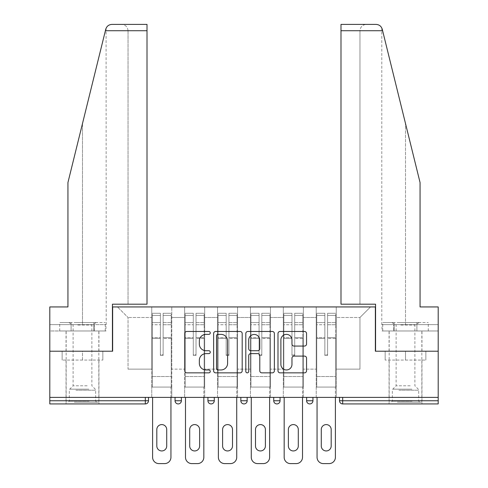 <?xml version="1.0" encoding="UTF-8"?>
<svg xmlns="http://www.w3.org/2000/svg" width="488" height="488" viewBox="0 0 488 488"><rect width="100%" height="100%" fill="white"/><g stroke="black" fill="none" stroke-linecap="round" stroke-linejoin="round"><path stroke-width="0.37" stroke-dasharray="2.44 1.83" d="M210.267 332.92A1.446 1.446 0 0 0 208.815 331.468L186.825 331.468A2.068 2.068 0 0 0 184.757 333.542L184.757 370.795A2.068 2.068 0 0 0 186.825 372.863L208.815 372.863A1.446 1.446 0 0 0 210.267 371.411A1.446 1.446 0 0 0 208.815 369.965L205.973 369.965A6.625 6.625 0 0 1 199.348 363.34L199.348 360.235A6.625 6.625 0 0 1 205.973 353.617L208.815 353.617A1.446 1.446 0 0 0 210.267 352.165A1.446 1.446 0 0 0 208.815 350.72L205.973 350.72A6.625 6.625 0 0 1 199.348 344.095L199.348 340.99A6.625 6.625 0 0 1 205.973 334.365L208.815 334.365A1.446 1.446 0 0 0 210.267 332.92M405.51 403.93L389.064 403.93L405.51 403.93M405.51 360.071L425.859 360.071L385.166 360.071L405.51 360.071L405.51 351.22L385.166 351.22L425.859 351.22L389.064 351.22L405.51 351.22L405.51 360.071M82.49 403.93L98.936 403.93L82.49 403.93M82.49 360.071L62.141 360.071L102.834 360.071L82.49 360.071L82.49 351.22L62.141 351.22L102.834 351.22L66.045 351.22L98.936 351.22L82.49 351.22L82.49 360.071M336.244 387.063L316.218 387.063L336.244 387.063L336.244 306.94L370.508 306.94L336.244 306.94L336.244 317.481L359.967 317.481L336.244 317.481L336.244 369.141L359.967 369.141L359.967 317.481L370.508 306.94L359.967 317.481L359.967 369.141L336.244 369.141L336.244 306.94L336.244 387.063L316.218 387.063L336.244 387.063L336.244 397.391L316.218 397.391L336.244 397.391L336.244 387.063M303.353 387.063L283.321 387.063L303.353 387.063L303.353 306.94L336.244 306.94L303.353 306.94L303.353 317.481L316.218 317.481L316.218 369.141L316.218 317.481L303.353 317.481L303.353 369.141L316.218 369.141L303.353 369.141L303.353 306.94L303.353 387.063L283.321 387.063L303.353 387.063L303.353 397.391L283.321 397.391L303.353 397.391L303.353 387.063M270.462 387.063L250.429 387.063L270.462 387.063L270.462 306.94L303.353 306.94L270.462 306.94L270.462 317.481L283.321 317.481L283.321 369.141L283.321 317.481L270.462 317.481L270.462 369.141L283.321 369.141L270.462 369.141L270.462 306.94L270.462 387.063L250.429 387.063L270.462 387.063L270.462 397.391L250.429 397.391L270.462 397.391L270.462 387.063M237.571 387.063L217.538 387.063L237.571 387.063L237.571 306.94L270.462 306.94L237.571 306.94L237.571 317.481L250.429 317.481L250.429 369.141L250.429 317.481L237.571 317.481L237.571 369.141L250.429 369.141L237.571 369.141L237.571 306.94L237.571 387.063L217.538 387.063L237.571 387.063L237.571 397.391L217.538 397.391L237.571 397.391L237.571 387.063M204.679 387.063L184.647 387.063L204.679 387.063L204.679 306.94L237.571 306.94L204.679 306.94L204.679 317.481L217.538 317.481L217.538 369.141L217.538 317.481L204.679 317.481L204.679 369.141L217.538 369.141L204.679 369.141L204.679 306.94L204.679 387.063L184.647 387.063L204.679 387.063L204.679 397.391L184.647 397.391L204.679 397.391L204.679 387.063M376.095 24.4C379.231 24.614 381.28 26.218 382.238 29.213L420.058 182.536L420.058 306.94L420.058 182.536L382.61 30.726L420.058 182.536L420.058 306.94L438.194 306.94L438.194 324.648L393.761 324.648L438.194 324.648L405.51 324.648L438.194 324.648L438.194 330.974L393.761 330.974L438.194 330.974L438.194 306.94L420.058 306.94L438.194 306.94L438.194 351.22L375.357 351.22L375.357 306.94L112.643 306.94L112.643 351.22L49.806 351.22L49.806 397.391L145.32 397.391L49.806 397.391L49.806 403.93L145.32 403.93L145.32 400.764L49.806 400.764M184.647 306.94L204.679 306.94L171.782 306.94L184.647 306.94L184.647 369.141L184.647 317.481L171.782 317.481L184.647 317.481L184.647 306.94L184.647 387.063L184.647 306.94M151.756 306.94L171.782 306.94L171.782 369.141L184.647 369.141L171.782 369.141L171.782 306.94L171.782 387.063L151.756 387.063L171.782 387.063L171.782 306.94L117.492 306.94L151.756 306.94L151.756 369.141L151.756 317.481L128.033 317.481L151.756 317.481L151.756 306.94L151.756 387.063L171.782 387.063L151.756 387.063L151.756 306.94M316.218 317.481L316.218 306.94L316.218 317.481M283.321 317.481L283.321 306.94L283.321 317.481M250.429 317.481L250.429 306.94L250.429 317.481M217.538 317.481L217.538 306.94L217.538 317.481M128.033 369.141L151.756 369.141L128.033 369.141L128.033 317.481L117.492 306.94L128.033 317.481L128.033 369.141M340.99 24.4L340.99 304.195L359.967 304.195L359.967 30.726L359.967 304.195L340.99 304.195L340.99 24.4L340.99 304.195L375.571 304.195L375.571 351.22L438.194 351.22L438.194 397.391L49.806 397.391M438.194 400.764L342.68 400.764L342.68 403.93L438.194 403.93L438.194 397.391L339.514 397.391L438.194 397.391M151.756 397.391L151.756 387.063L151.756 397.391L171.782 397.391L171.782 387.063L171.782 397.391L151.756 397.391M145.32 397.391L148.486 397.391L145.32 397.391L145.32 400.764L148.486 400.764M306.623 397.391L312.948 397.391L306.623 397.391M273.731 397.391L280.057 397.391L273.731 397.391L273.731 400.764L280.057 400.764M240.84 397.391L247.16 397.391L240.84 397.391M207.943 397.391L214.269 397.391L207.943 397.391M175.052 397.391L181.377 397.391L175.052 397.391M184.647 397.391L184.647 387.063L184.647 397.391M217.538 397.391L217.538 306.94L217.538 397.391M250.429 397.391L250.429 306.94L250.429 397.391M283.321 397.391L283.321 306.94L283.321 397.391M316.218 397.391L316.218 306.94L316.218 397.391M339.514 397.391L339.514 400.764L342.68 400.764L342.68 397.391M242.188 370.795L242.188 333.542A2.068 2.068 0 0 0 240.12 331.468L215.696 331.468A2.068 2.068 0 0 0 213.628 333.542L213.628 370.795A2.068 2.068 0 0 0 215.696 372.863L240.12 372.863A2.068 2.068 0 0 0 242.188 370.795M217.977 334.365A1.446 1.446 0 0 0 216.526 335.817L216.526 368.513A1.446 1.446 0 0 0 217.977 369.965L220.972 369.965A6.625 6.625 0 0 0 227.597 363.34L227.597 340.99A6.625 6.625 0 0 0 220.972 334.365L217.977 334.365M247.88 331.468L272.304 331.468A2.068 2.068 0 0 1 274.372 333.542L274.372 370.795A2.068 2.068 0 0 1 272.304 372.863L261.849 372.863A2.068 2.068 0 0 1 259.781 370.795L259.781 355.685A2.068 2.068 0 0 0 257.713 353.617L250.777 353.617A2.068 2.068 0 0 0 248.709 355.685L248.709 371.411A1.446 1.446 0 0 1 247.257 372.863A1.446 1.446 0 0 1 245.812 371.411L245.812 333.542A2.068 2.068 0 0 1 247.88 331.468M259.781 340.008A5.539 5.539 0 0 0 254.242 334.469A5.539 5.539 0 0 0 248.709 340.008L248.709 348.645A2.068 2.068 0 0 0 250.777 350.72L257.713 350.72A2.068 2.068 0 0 0 259.781 348.645L259.781 340.008M294.032 346.059L304.488 346.059A2.068 2.068 0 0 0 306.555 343.991L306.555 333.542A2.068 2.068 0 0 0 304.488 331.468L280.063 331.468A2.068 2.068 0 0 0 277.995 333.542L277.995 370.795A2.068 2.068 0 0 0 280.063 372.863L304.488 372.863A2.068 2.068 0 0 0 306.555 370.795L306.555 358.168A2.068 2.068 0 0 0 304.488 356.1L294.032 356.1A2.068 2.068 0 0 0 291.964 358.168L291.964 364.426A5.539 5.539 0 0 1 286.425 369.965A5.539 5.539 0 0 1 280.893 364.426L280.893 339.904A5.539 5.539 0 0 1 286.425 334.365A5.539 5.539 0 0 1 291.964 339.904L291.964 343.991A2.068 2.068 0 0 0 294.032 346.059M102.834 360.071L102.834 351.22L102.834 360.071M62.141 360.071L62.141 351.22L62.141 360.071M385.166 360.071L385.166 351.22L385.166 360.071M425.859 360.071L425.859 351.22L425.859 360.071M163.138 338.416L163.138 315.419L171.257 315.419L171.257 313.265L171.257 324.727L171.257 315.419L163.138 315.419L163.138 313.265L171.257 313.265L163.138 313.265L163.138 338.416L171.257 338.416L171.257 322.574L171.257 376.516L171.257 337.672L171.257 376.516L152.28 376.516L152.28 315.419L160.399 315.419L160.399 338.416L160.399 313.265L152.28 313.265L160.399 313.265L160.399 354.691L163.138 354.691L163.138 313.265L163.138 337.672L171.257 337.672L163.138 337.672L163.138 354.691L160.399 354.691L160.399 315.419L152.28 315.419L152.28 313.265L152.28 324.727L160.399 324.727L152.28 324.727L152.28 334.347L152.28 322.574L160.399 322.574L152.28 322.574L152.28 338.416L152.28 334.347L152.28 337.672L160.399 337.672L152.28 337.672L152.28 376.516L152.28 338.416L160.399 338.416L160.399 355.435L163.138 355.435L163.138 338.416L171.257 338.416L171.257 387.063L152.28 387.063L171.257 387.063L171.257 376.516L152.28 376.516L171.257 376.516L152.28 376.516L152.28 338.416L160.399 338.416L160.399 355.435L163.138 355.435L163.138 338.416M152.598 397.391L152.598 457.274A6.326 6.326 0 0 0 158.923 463.6L164.615 463.6A6.326 6.326 0 0 0 170.94 457.274L170.94 387.063L152.598 387.063L170.94 387.063L170.94 397.391M156.813 429.55A4.953 4.953 0 0 1 161.766 424.59A4.953 4.953 0 0 1 166.725 429.55L166.725 445.995A4.953 4.953 0 0 1 161.766 450.949A4.953 4.953 0 0 1 156.813 445.995L156.813 429.55M152.28 376.516L152.28 387.063L152.28 376.516M163.138 355.435L163.138 354.691L163.138 355.435M160.399 355.435L160.399 354.691L160.399 355.435M196.03 338.416L196.03 315.419L204.149 315.419L204.149 313.265L204.149 324.727L204.149 315.419L196.03 315.419L196.03 313.265L204.149 313.265L196.03 313.265L196.03 338.416L204.149 338.416L204.149 322.574L204.149 376.516L204.149 337.672L204.149 376.516L185.172 376.516L185.172 315.419L193.291 315.419L193.291 338.416L193.291 313.265L185.172 313.265L193.291 313.265L193.291 354.691L196.03 354.691L196.03 313.265L196.03 337.672L204.149 337.672L196.03 337.672L196.03 354.691L193.291 354.691L193.291 315.419L185.172 315.419L185.172 313.265L185.172 324.727L193.291 324.727L185.172 324.727L185.172 334.347L185.172 322.574L193.291 322.574L185.172 322.574L185.172 338.416L185.172 334.347L185.172 337.672L193.291 337.672L185.172 337.672L185.172 376.516L185.172 338.416L193.291 338.416L193.291 355.435L196.03 355.435L196.03 338.416L204.149 338.416L204.149 387.063L185.172 387.063L204.149 387.063L204.149 376.516L185.172 376.516L204.149 376.516L185.172 376.516L185.172 338.416L193.291 338.416L193.291 355.435L196.03 355.435L196.03 338.416M185.489 397.391L185.489 457.274A6.326 6.326 0 0 0 191.814 463.6L197.506 463.6A6.326 6.326 0 0 0 203.831 457.274L203.831 387.063L185.489 387.063L203.831 387.063L203.831 397.391M189.704 429.55A4.953 4.953 0 0 1 194.663 424.59A4.953 4.953 0 0 1 199.616 429.55L199.616 445.995A4.953 4.953 0 0 1 194.663 450.949A4.953 4.953 0 0 1 189.704 445.995L189.704 429.55M185.172 376.516L185.172 387.063L185.172 376.516M196.03 355.435L196.03 354.691L196.03 355.435M193.291 355.435L193.291 354.691L193.291 355.435M228.927 338.416L228.927 315.419L237.04 315.419L237.04 313.265L237.04 324.727L237.04 315.419L228.927 315.419L228.927 313.265L237.04 313.265L228.927 313.265L228.927 338.416L237.04 338.416L237.04 322.574L237.04 376.516L237.04 337.672L237.04 376.516L218.063 376.516L218.063 315.419L226.182 315.419L226.182 338.416L226.182 313.265L218.063 313.265L226.182 313.265L226.182 354.691L228.927 354.691L228.927 313.265L228.927 337.672L237.04 337.672L228.927 337.672L228.927 354.691L226.182 354.691L226.182 315.419L218.063 315.419L218.063 313.265L218.063 324.727L226.182 324.727L218.063 324.727L218.063 334.347L218.063 322.574L226.182 322.574L218.063 322.574L218.063 338.416L218.063 334.347L218.063 337.672L226.182 337.672L218.063 337.672L218.063 376.516L218.063 338.416L226.182 338.416L226.182 355.435L228.927 355.435L228.927 338.416L237.04 338.416L237.04 387.063L218.063 387.063L237.04 387.063L237.04 376.516L218.063 376.516L237.04 376.516L218.063 376.516L218.063 338.416L226.182 338.416L226.182 355.435L228.927 355.435L228.927 338.416M218.38 397.391L218.38 457.274A6.326 6.326 0 0 0 224.706 463.6L230.403 463.6A6.326 6.326 0 0 0 236.723 457.274L236.723 387.063L218.38 387.063L236.723 387.063L236.723 397.391M222.601 429.55A4.953 4.953 0 0 1 227.554 424.59A4.953 4.953 0 0 1 232.508 429.55L232.508 445.995A4.953 4.953 0 0 1 227.554 450.949A4.953 4.953 0 0 1 222.601 445.995L222.601 429.55M218.063 376.516L218.063 387.063L218.063 376.516M228.927 355.435L228.927 354.691L228.927 355.435M226.182 355.435L226.182 354.691L226.182 355.435M261.818 338.416L261.818 315.419L269.937 315.419L269.937 313.265L269.937 324.727L269.937 315.419L261.818 315.419L261.818 313.265L269.937 313.265L261.818 313.265L261.818 338.416L269.937 338.416L269.937 322.574L269.937 376.516L269.937 337.672L269.937 376.516L250.96 376.516L250.96 315.419L259.073 315.419L259.073 338.416L259.073 313.265L250.96 313.265L259.073 313.265L259.073 354.691L261.818 354.691L261.818 313.265L261.818 337.672L269.937 337.672L261.818 337.672L261.818 354.691L259.073 354.691L259.073 315.419L250.96 315.419L250.96 313.265L250.96 324.727L259.073 324.727L250.96 324.727L250.96 334.347L250.96 322.574L259.073 322.574L250.96 322.574L250.96 338.416L250.96 334.347L250.96 337.672L259.073 337.672L250.96 337.672L250.96 376.516L250.96 338.416L259.073 338.416L259.073 355.435L261.818 355.435L261.818 338.416L269.937 338.416L269.937 387.063L250.96 387.063L269.937 387.063L269.937 376.516L250.96 376.516L269.937 376.516L250.96 376.516L250.96 338.416L259.073 338.416L259.073 355.435L261.818 355.435L261.818 338.416M251.277 397.391L251.277 457.274A6.326 6.326 0 0 0 257.597 463.6L263.294 463.6A6.326 6.326 0 0 0 269.62 457.274L269.62 387.063L251.277 387.063L269.62 387.063L269.62 397.391M255.492 429.55A4.953 4.953 0 0 1 260.446 424.59A4.953 4.953 0 0 1 265.399 429.55L265.399 445.995A4.953 4.953 0 0 1 260.446 450.949A4.953 4.953 0 0 1 255.492 445.995L255.492 429.55M250.96 376.516L250.96 387.063L250.96 376.516M261.818 355.435L261.818 354.691L261.818 355.435M259.073 355.435L259.073 354.691L259.073 355.435M294.709 338.416L294.709 315.419L302.828 315.419L302.828 313.265L302.828 324.727L302.828 315.419L294.709 315.419L294.709 313.265L302.828 313.265L294.709 313.265L294.709 338.416L302.828 338.416L302.828 322.574L302.828 376.516L302.828 337.672L302.828 376.516L283.851 376.516L283.851 315.419L291.97 315.419L291.97 338.416L291.97 313.265L283.851 313.265L291.97 313.265L291.97 354.691L294.709 354.691L294.709 313.265L294.709 337.672L302.828 337.672L294.709 337.672L294.709 354.691L291.97 354.691L291.97 315.419L283.851 315.419L283.851 313.265L283.851 324.727L291.97 324.727L283.851 324.727L283.851 334.347L283.851 322.574L291.97 322.574L283.851 322.574L283.851 338.416L283.851 334.347L283.851 337.672L291.97 337.672L283.851 337.672L283.851 376.516L283.851 338.416L291.97 338.416L291.97 355.435L294.709 355.435L294.709 338.416L302.828 338.416L302.828 387.063L283.851 387.063L302.828 387.063L302.828 376.516L283.851 376.516L302.828 376.516L283.851 376.516L283.851 338.416L291.97 338.416L291.97 355.435L294.709 355.435L294.709 338.416M284.168 397.391L284.168 457.274A6.326 6.326 0 0 0 290.494 463.6L296.185 463.6A6.326 6.326 0 0 0 302.511 457.274L302.511 387.063L284.168 387.063L302.511 387.063L302.511 397.391M288.384 429.55A4.953 4.953 0 0 1 293.337 424.59A4.953 4.953 0 0 1 298.296 429.55L298.296 445.995A4.953 4.953 0 0 1 293.337 450.949A4.953 4.953 0 0 1 288.384 445.995L288.384 429.55M283.851 376.516L283.851 387.063L283.851 376.516M294.709 355.435L294.709 354.691L294.709 355.435M291.97 355.435L291.97 354.691L291.97 355.435M327.6 338.416L327.6 315.419L335.72 315.419L335.72 313.265L335.72 324.727L335.72 315.419L327.6 315.419L327.6 313.265L335.72 313.265L327.6 313.265L327.6 338.416L335.72 338.416L335.72 322.574L335.72 376.516L335.72 337.672L335.72 376.516L316.743 376.516L316.743 315.419L324.862 315.419L324.862 338.416L324.862 313.265L316.743 313.265L324.862 313.265L324.862 354.691L327.6 354.691L327.6 313.265L327.6 337.672L335.72 337.672L327.6 337.672L327.6 354.691L324.862 354.691L324.862 315.419L316.743 315.419L316.743 313.265L316.743 324.727L324.862 324.727L316.743 324.727L316.743 334.347L316.743 322.574L324.862 322.574L316.743 322.574L316.743 338.416L316.743 334.347L316.743 337.672L324.862 337.672L316.743 337.672L316.743 376.516L316.743 338.416L324.862 338.416L324.862 355.435L327.6 355.435L327.6 338.416L335.72 338.416L335.72 387.063L316.743 387.063L335.72 387.063L335.72 376.516L316.743 376.516L335.72 376.516L316.743 376.516L316.743 338.416L324.862 338.416L324.862 355.435L327.6 355.435L327.6 338.416M317.06 397.391L317.06 457.274A6.326 6.326 0 0 0 323.385 463.6L329.077 463.6A6.326 6.326 0 0 0 335.402 457.274L335.402 387.063L317.06 387.063L335.402 387.063L335.402 397.391M321.275 429.55A4.953 4.953 0 0 1 326.234 424.59A4.953 4.953 0 0 1 331.187 429.55L331.187 445.995A4.953 4.953 0 0 1 326.234 450.949A4.953 4.953 0 0 1 321.275 445.995L321.275 429.55M316.743 376.516L316.743 387.063L316.743 376.516M327.6 355.435L327.6 354.691L327.6 355.435M324.862 355.435L324.862 354.691L324.862 355.435M75.372 402.24L96.722 402.24L75.372 402.24M89.078 401.191L69.308 401.191L89.078 401.191M75.634 322.544L96.197 322.544L75.634 322.544M77.799 325.038L91.872 325.038L77.799 325.038M87.181 385.795L73.108 385.795L87.181 385.795M74.316 402.24L98.832 402.24L74.316 402.24M74.316 330.974L98.832 330.974L74.316 330.974M71.108 330.974L105.255 330.974L59.725 330.974L71.108 330.974L71.108 322.544L105.255 322.544L59.725 322.544L71.108 322.544L71.108 330.974M93.873 330.974L93.873 322.544L93.873 330.974M105.255 330.974L105.255 322.544M59.725 330.974L59.725 322.544M398.397 402.24L419.741 402.24L398.397 402.24M412.098 401.191L392.334 401.191L412.098 401.191M398.659 322.544L419.216 322.544L398.659 322.544M400.819 325.038L414.891 325.038L400.819 325.038M410.201 385.795L396.128 385.795L410.201 385.795M397.342 402.24L421.852 402.24L397.342 402.24M397.342 330.974L421.852 330.974L397.342 330.974M394.127 330.974L428.275 330.974L382.745 330.974L394.127 330.974L394.127 322.544L428.275 322.544L382.745 322.544L394.127 322.544L394.127 330.974M416.892 330.974L416.892 322.544L416.892 330.974M428.275 330.974L428.275 322.544M382.745 330.974L382.745 322.544M82.49 330.974L98.936 330.974L82.49 330.974M82.49 123.556L105.762 29.213L67.942 182.536L82.49 123.556L82.49 324.648L49.806 324.648L49.806 306.94L67.942 306.94L67.942 182.536L67.942 306.94L49.806 306.94L49.806 351.22L112.429 351.22L112.429 304.195L147.01 304.195L147.01 24.4L147.01 304.195L147.01 24.4L111.904 24.4C108.769 24.614 106.719 26.218 105.762 29.213L67.942 182.536L67.942 306.94L49.806 306.94L49.806 324.648L106.207 324.648L82.49 324.648L82.49 123.556M49.806 330.974L49.806 324.648L94.239 324.648L49.806 324.648L49.806 330.974L94.239 330.974L94.239 324.648L105.981 324.648L94.239 324.648L94.239 330.974L49.806 330.974M128.033 304.195L147.01 304.195L128.033 304.195L128.033 30.726L128.033 304.195M106.207 324.648L106.085 28.237M105.981 330.974L94.239 330.974L105.981 330.974L105.981 324.648M128.033 30.726C127.63 26.913 125.52 24.803 121.707 24.4C125.52 24.803 127.63 26.913 128.033 30.726L147.01 30.726L128.033 30.726M405.51 330.974L421.955 330.974L405.51 330.974M405.51 324.648L381.793 324.648L405.51 324.648L405.51 123.556L405.51 324.648M382.019 324.648L393.761 324.648L382.019 324.648L382.019 330.974L393.761 330.974L393.761 324.648L393.761 330.974L382.019 330.974M340.99 30.726L359.967 30.726C360.37 26.913 362.48 24.803 366.293 24.4C362.48 24.803 360.37 26.913 359.967 30.726L382.61 30.726M181.377 400.764L175.052 400.764M214.269 400.764L207.943 400.764M247.16 400.764L240.84 400.764M312.948 400.764L306.623 400.764M163.138 324.727L171.257 324.727L163.138 324.727M163.138 322.574L171.257 322.574L163.138 322.574M196.03 324.727L204.149 324.727L196.03 324.727M196.03 322.574L204.149 322.574L196.03 322.574M228.927 324.727L237.04 324.727L228.927 324.727M228.927 322.574L237.04 322.574L228.927 322.574M261.818 324.727L269.937 324.727L261.818 324.727M261.818 322.574L269.937 322.574L261.818 322.574M294.709 324.727L302.828 324.727L294.709 324.727M294.709 322.574L302.828 322.574L294.709 322.574M327.6 324.727L335.72 324.727L327.6 324.727M327.6 322.574L335.72 322.574L327.6 322.574M75.902 390.205L95.666 390.205L75.902 390.205M88.865 389.162L69.741 389.162L88.865 389.162M398.922 390.205L418.692 390.205L398.922 390.205M411.884 389.162L392.767 389.162L411.884 389.162M105.39 30.726L147.01 30.726M389.064 360.071L389.064 403.93M66.045 360.071L66.045 403.93M98.936 360.071L98.936 403.93M421.955 360.071L421.955 403.93M96.197 322.544L91.872 325.038L91.872 385.795L95.233 389.162L95.666 390.205L95.666 401.191L96.722 402.24M66.148 402.24L66.148 330.974M98.832 402.24L98.832 330.974M68.784 322.544L73.108 325.038L73.108 385.795L69.741 389.162L69.308 390.205L69.308 401.191L68.259 402.24M419.216 322.544L414.891 325.038L414.891 385.795L418.259 389.162L418.692 390.205L418.692 401.191L419.741 402.24M389.168 402.24L389.168 330.974M421.852 402.24L421.852 330.974M391.803 322.544L396.128 325.038L396.128 385.795L392.767 389.162L392.334 390.205L392.334 401.191L391.278 402.24M66.045 351.22L66.045 330.974M98.936 351.22L98.936 330.974M421.955 351.22L421.955 330.974M381.793 324.648L381.793 27.968M389.064 351.22L389.064 330.974"/><path stroke-width="0.73" d="M210.267 332.92A1.446 1.446 0 0 0 208.815 331.468L186.825 331.468A2.068 2.068 0 0 0 184.757 333.542L184.757 370.795A2.068 2.068 0 0 0 186.825 372.863L208.815 372.863A1.446 1.446 0 0 0 210.267 371.411A1.446 1.446 0 0 0 208.815 369.965L205.973 369.965A6.625 6.625 0 0 1 199.348 363.34L199.348 360.235A6.625 6.625 0 0 1 205.973 353.617L208.815 353.617A1.446 1.446 0 0 0 210.267 352.165A1.446 1.446 0 0 0 208.815 350.72L205.973 350.72A6.625 6.625 0 0 1 199.348 344.095L199.348 340.99A6.625 6.625 0 0 1 205.973 334.365L208.815 334.365A1.446 1.446 0 0 0 210.267 332.92M304.488 346.059A2.068 2.068 0 0 0 306.555 343.991L306.555 333.542A2.068 2.068 0 0 0 304.488 331.468L280.063 331.468A2.068 2.068 0 0 0 277.995 333.542L277.995 370.795A2.068 2.068 0 0 0 280.063 372.863L304.488 372.863A2.068 2.068 0 0 0 306.555 370.795L306.555 358.168A2.068 2.068 0 0 0 304.488 356.1L294.032 356.1A2.068 2.068 0 0 0 291.964 358.168L291.964 364.426A5.539 5.539 0 0 1 286.425 369.965A5.539 5.539 0 0 1 280.893 364.426L280.893 339.904A5.539 5.539 0 0 1 286.425 334.365A5.539 5.539 0 0 1 291.964 339.904L291.964 343.991A2.068 2.068 0 0 0 294.032 346.059L304.488 346.059M105.39 30.726L105.762 29.213C106.719 26.218 108.769 24.614 111.904 24.4L147.01 24.4L147.01 30.726L105.39 30.726L67.942 182.536L67.942 306.94L49.806 306.94L49.806 351.22L112.643 351.22L112.643 306.94L375.357 306.94L375.357 351.22L438.194 351.22L438.194 397.391L49.806 397.391L49.806 400.764L145.32 400.764L145.32 397.391M147.01 30.726L147.01 304.195L112.429 304.195L112.429 351.22L49.806 351.22L49.806 397.391M242.188 333.542A2.068 2.068 0 0 0 240.12 331.468L215.696 331.468A2.068 2.068 0 0 0 213.628 333.542L213.628 370.795A2.068 2.068 0 0 0 215.696 372.863L240.12 372.863A2.068 2.068 0 0 0 242.188 370.795L242.188 333.542M247.88 331.468L272.304 331.468A2.068 2.068 0 0 1 274.372 333.542L274.372 370.795A2.068 2.068 0 0 1 272.304 372.863L261.849 372.863A2.068 2.068 0 0 1 259.781 370.795L259.781 355.685A2.068 2.068 0 0 0 257.713 353.617L250.777 353.617A2.068 2.068 0 0 0 248.709 355.685L248.709 371.411A1.446 1.446 0 0 1 247.257 372.863A1.446 1.446 0 0 1 245.812 371.411L245.812 333.542A2.068 2.068 0 0 1 247.88 331.468M145.32 403.93A3.16 3.16 0 0 0 148.486 400.764L145.32 400.764L145.32 403.93A3.16 3.16 0 0 0 148.486 400.764L148.486 397.391L148.486 400.764A3.16 3.16 0 0 1 145.32 403.93L49.806 403.93L49.806 400.764M438.194 397.391L438.194 403.93L342.68 403.93A3.16 3.16 0 0 1 339.514 400.764L339.514 397.391M175.052 397.391L175.052 400.764L175.052 397.391M178.218 403.93A3.16 3.16 0 0 1 175.052 400.764A3.16 3.16 0 0 0 178.218 403.93A3.16 3.16 0 0 0 181.377 400.764L181.377 397.391L181.377 400.764A3.16 3.16 0 0 1 178.218 403.93A3.16 3.16 0 0 1 175.052 400.764L181.377 400.764A3.16 3.16 0 0 1 178.218 403.93M207.943 397.391L207.943 400.764L207.943 397.391M214.269 397.391L214.269 400.764L214.269 397.391M240.84 397.391L240.84 400.764L240.84 397.391M247.16 397.391L247.16 400.764L247.16 397.391M273.731 400.764A3.16 3.16 0 0 0 276.891 403.93A3.16 3.16 0 0 0 280.057 400.764A3.16 3.16 0 0 1 276.891 403.93A3.16 3.16 0 0 0 280.057 400.764L280.057 397.391L280.057 400.764L273.731 400.764A3.16 3.16 0 0 0 276.891 403.93A3.16 3.16 0 0 1 273.731 400.764L273.731 397.391M306.623 397.391L306.623 400.764L306.623 397.391M312.948 397.391L312.948 400.764L312.948 397.391M211.109 403.93A3.16 3.16 0 0 1 207.943 400.764A3.16 3.16 0 0 0 211.109 403.93A3.16 3.16 0 0 0 214.269 400.764A3.16 3.16 0 0 1 211.109 403.93A3.16 3.16 0 0 1 207.943 400.764L214.269 400.764A3.16 3.16 0 0 1 211.109 403.93M244 403.93A3.16 3.16 0 0 1 240.84 400.764A3.16 3.16 0 0 0 244 403.93A3.16 3.16 0 0 0 247.16 400.764A3.16 3.16 0 0 1 244 403.93A3.16 3.16 0 0 1 240.84 400.764L247.16 400.764A3.16 3.16 0 0 1 244 403.93M309.782 403.93A3.16 3.16 0 0 1 306.623 400.764A3.16 3.16 0 0 0 309.782 403.93A3.16 3.16 0 0 0 312.948 400.764A3.16 3.16 0 0 1 309.782 403.93A3.16 3.16 0 0 1 306.623 400.764L312.948 400.764A3.16 3.16 0 0 1 309.782 403.93M342.68 397.391L342.68 403.93A3.16 3.16 0 0 1 339.514 400.764L438.194 400.764M217.977 334.365A1.446 1.446 0 0 0 216.526 335.817L216.526 368.513A1.446 1.446 0 0 0 217.977 369.965L220.972 369.965A6.625 6.625 0 0 0 227.597 363.34L227.597 340.99A6.625 6.625 0 0 0 220.972 334.365L217.977 334.365M259.781 340.008A5.539 5.539 0 0 0 254.242 334.469A5.539 5.539 0 0 0 248.709 340.008L248.709 348.645A2.068 2.068 0 0 0 250.777 350.72L257.713 350.72A2.068 2.068 0 0 0 259.781 348.645L259.781 340.008M170.94 397.391L170.94 457.274A6.326 6.326 0 0 1 164.615 463.6L158.923 463.6A6.326 6.326 0 0 1 152.598 457.274L152.598 397.391M156.813 429.55A4.953 4.953 0 0 1 161.766 424.59A4.953 4.953 0 0 1 166.725 429.55L166.725 445.995A4.953 4.953 0 0 1 161.766 450.949A4.953 4.953 0 0 1 156.813 445.995L156.813 429.55M203.831 397.391L203.831 457.274A6.326 6.326 0 0 1 197.506 463.6L191.814 463.6A6.326 6.326 0 0 1 185.489 457.274L185.489 397.391M189.704 429.55A4.953 4.953 0 0 1 194.663 424.59A4.953 4.953 0 0 1 199.616 429.55L199.616 445.995A4.953 4.953 0 0 1 194.663 450.949A4.953 4.953 0 0 1 189.704 445.995L189.704 429.55M236.723 397.391L236.723 457.274A6.326 6.326 0 0 1 230.403 463.6L224.706 463.6A6.326 6.326 0 0 1 218.38 457.274L218.38 397.391M222.601 429.55A4.953 4.953 0 0 1 227.554 424.59A4.953 4.953 0 0 1 232.508 429.55L232.508 445.995A4.953 4.953 0 0 1 227.554 450.949A4.953 4.953 0 0 1 222.601 445.995L222.601 429.55M269.62 397.391L269.62 457.274A6.326 6.326 0 0 1 263.294 463.6L257.597 463.6A6.326 6.326 0 0 1 251.277 457.274L251.277 397.391M255.492 429.55A4.953 4.953 0 0 1 260.446 424.59A4.953 4.953 0 0 1 265.399 429.55L265.399 445.995A4.953 4.953 0 0 1 260.446 450.949A4.953 4.953 0 0 1 255.492 445.995L255.492 429.55M302.511 397.391L302.511 457.274A6.326 6.326 0 0 1 296.185 463.6L290.494 463.6A6.326 6.326 0 0 1 284.168 457.274L284.168 397.391M288.384 429.55A4.953 4.953 0 0 1 293.337 424.59A4.953 4.953 0 0 1 298.296 429.55L298.296 445.995A4.953 4.953 0 0 1 293.337 450.949A4.953 4.953 0 0 1 288.384 445.995L288.384 429.55M335.402 397.391L335.402 457.274A6.326 6.326 0 0 1 329.077 463.6L323.385 463.6A6.326 6.326 0 0 1 317.06 457.274L317.06 397.391M321.275 429.55A4.953 4.953 0 0 1 326.234 424.59A4.953 4.953 0 0 1 331.187 429.55L331.187 445.995A4.953 4.953 0 0 1 326.234 450.949A4.953 4.953 0 0 1 321.275 445.995L321.275 429.55M147.01 24.4L121.707 24.4L147.01 24.4M105.762 29.213C106.347 27.505 106.347 27.505 105.762 29.213C106.347 27.505 106.347 27.505 105.762 29.213M382.61 30.726L340.99 30.726L340.99 304.195L375.571 304.195L375.571 351.22L438.194 351.22L438.194 306.94L420.058 306.94L420.058 182.536L382.238 29.213C381.653 27.505 381.653 27.505 382.238 29.213C381.653 27.505 381.653 27.505 382.238 29.213C381.28 26.218 379.231 24.614 376.095 24.4L340.99 24.4L376.095 24.4M340.99 30.726L340.99 24.4M342.68 403.93A3.16 3.16 0 0 1 339.514 400.764"/></g></svg>
